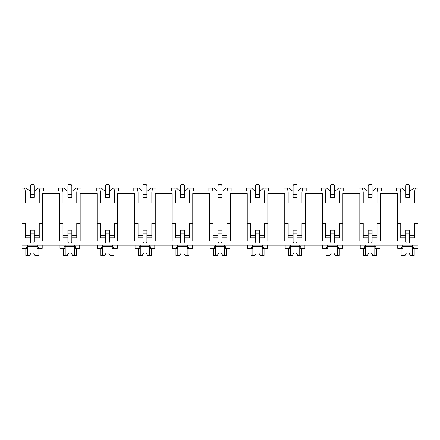 <?xml version="1.0" encoding="UTF-8"?>
<svg xmlns="http://www.w3.org/2000/svg" width="440" height="440" viewBox="0 0 440 440"><rect width="100%" height="100%" fill="white"/><g stroke="black" fill="none" stroke-linecap="round" stroke-linejoin="round"><path stroke-width="0.66" d="M22 202.956L25.449 202.956L25.449 192.121L24.712 188.183L22 188.183L22 248.27L25.366 248.27C26.351 248.144 27.055 247.077 27.484 245.069L27.484 248.27L24.712 248.27M409.629 237.831L414.552 237.831L414.552 223.399L418 223.399L418 248.27L414.634 248.27C413.65 248.144 412.945 247.077 412.517 245.069L412.517 248.27L415.289 248.27M22 223.399L25.449 223.399L25.449 237.831L30.371 237.831M372.097 237.831L377.02 237.831L377.02 223.399L380.418 223.399L380.418 241.131L397.364 241.131L397.364 223.399L400.763 223.399L400.763 237.831L405.686 237.831M334.565 237.831L339.488 237.831L339.488 223.399L342.887 223.399L342.887 241.131L359.832 241.131L359.832 223.399L363.231 223.399L363.231 237.831L368.154 237.831M297.033 237.831L301.956 237.831L301.956 223.399L305.355 223.399L305.355 241.131L322.3 241.131L322.3 223.399L325.699 223.399L325.699 237.831L330.622 237.831M259.501 237.831L264.429 237.831L264.429 223.399L267.828 223.399L267.828 241.131L284.768 241.131L284.768 223.399L288.167 223.399L288.167 237.831L293.095 237.831M221.969 237.831L226.897 237.831L226.897 223.399L230.296 223.399L230.296 241.131L247.236 241.131L247.236 223.399L250.635 223.399L250.635 237.831L255.563 237.831M184.437 237.831L189.365 237.831L189.365 223.399L192.764 223.399L192.764 241.131L209.704 241.131L209.704 223.399L213.103 223.399L213.103 237.831L218.031 237.831M146.905 237.831L151.833 237.831L151.833 223.399L155.232 223.399L155.232 241.131L172.172 241.131L172.172 223.399L175.571 223.399L175.571 237.831L180.499 237.831M109.379 237.831L114.301 237.831L114.301 223.399L117.7 223.399L117.7 241.131L134.645 241.131L134.645 223.399L138.045 223.399L138.045 237.831L142.967 237.831M71.847 237.831L76.769 237.831L76.769 223.399L80.168 223.399L80.168 241.131L97.114 241.131L97.114 223.399L100.513 223.399L100.513 237.831L105.435 237.831M34.315 237.831L39.237 237.831L39.237 223.399L42.636 223.399L42.636 241.131L59.582 241.131L59.582 223.399L62.981 223.399L62.981 237.831L67.903 237.831M409.629 191.136L410.118 191.136L413.639 188.183L415.289 188.183L414.552 192.121L414.552 202.956L418 202.956L418 223.399M22 245.069L418 245.069M59.582 223.399L59.582 193.6L42.636 193.6L42.636 223.399M397.364 223.399L397.364 193.6L380.418 193.6L380.418 223.399M372.097 191.136L372.587 191.136L376.112 188.183L381.255 188.183L381.255 191.136L396.528 191.136L396.528 188.183L401.671 188.183L405.196 191.136L405.686 191.136M414.552 235.367L409.629 235.367M405.686 235.367L400.763 235.367M359.832 223.399L359.832 202.956L363.231 202.956L363.231 192.121L362.489 188.183L364.139 188.183L367.664 191.136L368.154 191.136M377.02 235.367L372.097 235.367M368.154 235.367L363.231 235.367M322.3 223.399L322.3 202.956L325.699 202.956L325.699 192.121L324.962 188.183L326.612 188.183L330.132 191.136L330.622 191.136M334.565 191.136L335.055 191.136L338.58 188.183L340.23 188.183L339.488 192.121L339.488 202.956L342.887 202.956L342.887 193.6L359.832 193.6L359.832 202.956M342.887 223.399L342.887 202.956M339.488 235.367L334.565 235.367M330.622 235.367L325.699 235.367M284.768 223.399L284.768 202.956L288.167 202.956L288.167 192.121L287.43 188.183L289.08 188.183L292.6 191.136L293.095 191.136M297.033 191.136L297.528 191.136L301.048 188.183L302.698 188.183L301.956 192.121L301.956 202.956L305.355 202.956L305.355 193.6L322.3 193.6L322.3 202.956M305.355 223.399L305.355 202.956M301.956 235.367L297.033 235.367M293.095 235.367L288.167 235.367M247.236 223.399L247.236 202.956L250.635 202.956L250.635 192.121L249.898 188.183L251.548 188.183L255.068 191.136L255.563 191.136M259.501 191.136L259.996 191.136L263.516 188.183L265.166 188.183L264.429 192.121L264.429 202.956L267.828 202.956L267.828 193.6L284.768 193.6L284.768 202.956M267.828 223.399L267.828 202.956M264.429 235.367L259.501 235.367M255.563 235.367L250.635 235.367M209.704 223.399L209.704 202.956L213.103 202.956L213.103 192.121L212.366 188.183L214.016 188.183L217.536 191.136L218.031 191.136M221.969 191.136L222.464 191.136L225.984 188.183L227.634 188.183L226.897 192.121L226.897 202.956L230.296 202.956L230.296 193.6L247.236 193.6L247.236 202.956M230.296 223.399L230.296 202.956M226.897 235.367L221.969 235.367M218.031 235.367L213.103 235.367M172.172 223.399L172.172 202.956L175.571 202.956L175.571 192.121L174.834 188.183L176.484 188.183L180.004 191.136L180.499 191.136M184.437 191.136L184.932 191.136L188.452 188.183L190.102 188.183L189.365 192.121L189.365 202.956L192.764 202.956L192.764 193.6L209.704 193.6L209.704 202.956M192.764 223.399L192.764 202.956M189.365 235.367L184.437 235.367M180.499 235.367L175.571 235.367M134.645 223.399L134.645 202.956L138.045 202.956L138.045 192.121L137.302 188.183L138.952 188.183L142.472 191.136L142.967 191.136M146.905 191.136L147.4 191.136L150.92 188.183L152.57 188.183L151.833 192.121L151.833 202.956L155.232 202.956L155.232 193.6L172.172 193.6L172.172 202.956M155.232 223.399L155.232 202.956M151.833 235.367L146.905 235.367M142.967 235.367L138.045 235.367M97.114 223.399L97.114 202.956L100.513 202.956L100.513 192.121L99.77 188.183L101.42 188.183L104.946 191.136L105.435 191.136M109.379 191.136L109.868 191.136L113.388 188.183L115.038 188.183L114.301 192.121L114.301 202.956L117.7 202.956L117.7 193.6L134.645 193.6L134.645 202.956M117.7 223.399L117.7 202.956M114.301 235.367L109.379 235.367M105.435 235.367L100.513 235.367M34.315 191.136L34.804 191.136L38.33 188.183L43.472 188.183L43.472 191.136L58.746 191.136L58.746 188.183L63.888 188.183L67.413 191.136L67.903 191.136M71.847 191.136L72.336 191.136L75.862 188.183L77.512 188.183L76.769 192.121L76.769 202.956L80.168 202.956L80.168 193.6L97.114 193.6L97.114 202.956M80.168 223.399L80.168 202.956M76.769 235.367L71.847 235.367M67.903 235.367L62.981 235.367M39.237 235.367L34.315 235.367M30.371 235.367L25.449 235.367M24.712 188.183L26.362 188.183L29.882 191.136L30.371 191.136M409.629 241.72L409.629 233.101L405.686 233.101L405.686 241.72A1.232 1.232 0 0 0 406.918 242.952L408.397 242.952A1.232 1.232 0 0 0 409.629 241.72M405.686 233.101L405.686 230.148L409.629 230.148L409.629 233.101M409.629 194.436L409.629 185.818A1.232 1.232 0 0 0 408.397 184.586L406.918 184.586A1.232 1.232 0 0 0 405.686 185.818L405.686 194.436L409.629 194.436L409.629 197.395L405.686 197.395L405.686 194.436M372.097 241.72L372.097 233.101L368.154 233.101L368.154 241.72A1.232 1.232 0 0 0 369.386 242.952L370.865 242.952A1.232 1.232 0 0 0 372.097 241.72M368.154 233.101L368.154 230.148L372.097 230.148L372.097 233.101M372.097 194.436L372.097 185.818A1.232 1.232 0 0 0 370.865 184.586L369.386 184.586A1.232 1.232 0 0 0 368.154 185.818L368.154 194.436L372.097 194.436L372.097 197.395L368.154 197.395L368.154 194.436M334.565 241.72L334.565 233.101L330.622 233.101L330.622 241.72A1.232 1.232 0 0 0 331.854 242.952L333.333 242.952A1.232 1.232 0 0 0 334.565 241.72M330.622 233.101L330.622 230.148L334.565 230.148L334.565 233.101M334.565 194.436L334.565 185.818A1.232 1.232 0 0 0 333.333 184.586L331.854 184.586A1.232 1.232 0 0 0 330.622 185.818L330.622 194.436L334.565 194.436L334.565 197.395L330.622 197.395L330.622 194.436M297.033 241.72L297.033 233.101L293.095 233.101L293.095 241.72A1.232 1.232 0 0 0 294.322 242.952L295.801 242.952A1.232 1.232 0 0 0 297.033 241.72M293.095 233.101L293.095 230.148L297.033 230.148L297.033 233.101M297.033 194.436L297.033 185.818A1.232 1.232 0 0 0 295.801 184.586L294.322 184.586A1.232 1.232 0 0 0 293.095 185.818L293.095 194.436L297.033 194.436L297.033 197.395L293.095 197.395L293.095 194.436M259.501 241.72L259.501 233.101L255.563 233.101L255.563 241.72A1.232 1.232 0 0 0 256.795 242.952L258.269 242.952A1.232 1.232 0 0 0 259.501 241.72M255.563 233.101L255.563 230.148L259.501 230.148L259.501 233.101M259.501 194.436L259.501 185.818A1.232 1.232 0 0 0 258.269 184.586L256.795 184.586A1.232 1.232 0 0 0 255.563 185.818L255.563 194.436L259.501 194.436L259.501 197.395L255.563 197.395L255.563 194.436M221.969 241.72L221.969 233.101L218.031 233.101L218.031 241.72A1.232 1.232 0 0 0 219.263 242.952L220.737 242.952A1.232 1.232 0 0 0 221.969 241.72M218.031 233.101L218.031 230.148L221.969 230.148L221.969 233.101M221.969 194.436L221.969 185.818A1.232 1.232 0 0 0 220.737 184.586L219.263 184.586A1.232 1.232 0 0 0 218.031 185.818L218.031 194.436L221.969 194.436L221.969 197.395L218.031 197.395L218.031 194.436M184.437 241.72L184.437 233.101L180.499 233.101L180.499 241.72A1.232 1.232 0 0 0 181.731 242.952L183.205 242.952A1.232 1.232 0 0 0 184.437 241.72M180.499 233.101L180.499 230.148L184.437 230.148L184.437 233.101M184.437 194.436L184.437 185.818A1.232 1.232 0 0 0 183.205 184.586L181.731 184.586A1.232 1.232 0 0 0 180.499 185.818L180.499 194.436L184.437 194.436L184.437 197.395L180.499 197.395L180.499 194.436M146.905 241.72L146.905 233.101L142.967 233.101L142.967 241.72A1.232 1.232 0 0 0 144.199 242.952L145.679 242.952A1.232 1.232 0 0 0 146.905 241.72M142.967 233.101L142.967 230.148L146.905 230.148L146.905 233.101M146.905 194.436L146.905 185.818A1.232 1.232 0 0 0 145.679 184.586L144.199 184.586A1.232 1.232 0 0 0 142.967 185.818L142.967 194.436L146.905 194.436L146.905 197.395L142.967 197.395L142.967 194.436M109.379 241.72L109.379 233.101L105.435 233.101L105.435 241.72A1.232 1.232 0 0 0 106.667 242.952L108.147 242.952A1.232 1.232 0 0 0 109.379 241.72M105.435 233.101L105.435 230.148L109.379 230.148L109.379 233.101M109.379 194.436L109.379 185.818A1.232 1.232 0 0 0 108.147 184.586L106.667 184.586A1.232 1.232 0 0 0 105.435 185.818L105.435 194.436L109.379 194.436L109.379 197.395L105.435 197.395L105.435 194.436M71.847 241.72L71.847 233.101L67.903 233.101L67.903 241.72A1.232 1.232 0 0 0 69.135 242.952L70.614 242.952A1.232 1.232 0 0 0 71.847 241.72M67.903 233.101L67.903 230.148L71.847 230.148L71.847 233.101M71.847 194.436L71.847 185.818A1.232 1.232 0 0 0 70.614 184.586L69.135 184.586A1.232 1.232 0 0 0 67.903 185.818L67.903 194.436L71.847 194.436L71.847 197.395L67.903 197.395L67.903 194.436M34.315 241.72L34.315 233.101L30.371 233.101L30.371 241.72A1.232 1.232 0 0 0 31.603 242.952L33.083 242.952A1.232 1.232 0 0 0 34.315 241.72M30.371 233.101L30.371 230.148L34.315 230.148L34.315 233.101M34.315 194.436L34.315 185.818A1.232 1.232 0 0 0 33.083 184.586L31.603 184.586A1.232 1.232 0 0 0 30.371 185.818L30.371 194.436L34.315 194.436L34.315 197.395L30.371 197.395L30.371 194.436M397.364 202.956L400.763 202.956L400.763 192.121L400.021 188.183M377.762 188.183L377.02 192.121L377.02 202.956L380.418 202.956M59.582 202.956L62.981 202.956L62.981 192.121L62.238 188.183M39.98 188.183L39.237 192.121L39.237 202.956L42.636 202.956M415.289 188.183L418 188.183L418 202.956M340.23 188.183L343.728 188.183L343.728 191.136L358.996 191.136L358.996 188.183L362.489 188.183M302.698 188.183L306.196 188.183L306.196 191.136L321.464 191.136L321.464 188.183L324.962 188.183M265.166 188.183L268.664 188.183L268.664 191.136L283.932 191.136L283.932 188.183L287.43 188.183M227.634 188.183L231.132 188.183L231.132 191.136L246.4 191.136L246.4 188.183L249.898 188.183M190.102 188.183L193.6 188.183L193.6 191.136L208.868 191.136L208.868 188.183L212.366 188.183M152.57 188.183L156.068 188.183L156.068 191.136L171.336 191.136L171.336 188.183L174.834 188.183M115.038 188.183L118.536 188.183L118.536 191.136L133.804 191.136L133.804 188.183L137.302 188.183M77.512 188.183L81.004 188.183L81.004 191.136L96.272 191.136L96.272 188.183L99.77 188.183M59.972 245.069L59.972 248.27L62.898 248.27C63.883 248.144 64.587 247.077 65.016 245.069L65.016 248.27L62.238 248.27M397.755 245.069L397.755 248.27L400.681 248.27C401.665 248.144 402.369 247.077 402.798 245.069L402.798 248.27L400.021 248.27M377.762 248.27L374.985 248.27L374.985 245.069C375.414 247.077 376.118 248.144 377.102 248.27L379.979 248.27L379.979 245.069M360.228 245.069L360.228 248.27L363.149 248.27C364.133 248.144 364.837 247.077 365.266 245.069L365.266 248.27L362.489 248.27M340.23 248.27L337.452 248.27L337.452 245.069C337.882 247.077 338.586 248.144 339.57 248.27L342.447 248.27L342.447 245.069M322.696 245.069L322.696 248.27L325.617 248.27C326.601 248.144 327.305 247.077 327.734 245.069L327.734 248.27L324.962 248.27M302.698 248.27L299.926 248.27L299.926 245.069C300.35 247.077 301.054 248.144 302.038 248.27L304.915 248.27L304.915 245.069M285.164 245.069L285.164 248.27L288.084 248.27C289.069 248.144 289.779 247.077 290.202 245.069L290.202 248.27L287.43 248.27M265.166 248.27L262.394 248.27L262.394 245.069C262.818 247.077 263.522 248.144 264.506 248.27L267.382 248.27L267.382 245.069M247.632 245.069L247.632 248.27L250.558 248.27C251.537 248.144 252.247 247.077 252.67 245.069L252.67 248.27L249.898 248.27M227.634 248.27L224.862 248.27L224.862 245.069C225.286 247.077 225.99 248.144 226.974 248.27L229.851 248.27L229.851 245.069M210.1 245.069L210.1 248.27L213.026 248.27C214.011 248.144 214.715 247.077 215.138 245.069L215.138 248.27L212.366 248.27M190.102 248.27L187.33 248.27L187.33 245.069C187.754 247.077 188.458 248.144 189.442 248.27L192.319 248.27L192.319 245.069M172.568 245.069L172.568 248.27L175.494 248.27C176.479 248.144 177.183 247.077 177.606 245.069L177.606 248.27L174.834 248.27M152.57 248.27L149.798 248.27L149.798 245.069C150.222 247.077 150.931 248.144 151.916 248.27L154.787 248.27L154.787 245.069M135.036 245.069L135.036 248.27L137.962 248.27C138.947 248.144 139.651 247.077 140.074 245.069L140.074 248.27L137.302 248.27M115.038 248.27L112.266 248.27L112.266 245.069C112.695 247.077 113.399 248.144 114.384 248.27L117.255 248.27L117.255 245.069M97.504 245.069L97.504 248.27L100.43 248.27C101.415 248.144 102.118 247.077 102.547 245.069L102.547 248.27L99.77 248.27M77.512 248.27L74.734 248.27L74.734 245.069C75.163 247.077 75.867 248.144 76.852 248.27L79.728 248.27L79.728 245.069M39.98 248.27L37.202 248.27L37.202 245.069C37.631 247.077 38.335 248.144 39.319 248.27L42.196 248.27L42.196 245.069M412.335 245.069L412.335 255.415L414.183 255.415L414.183 248.27M402.98 245.069L402.98 255.415L401.132 255.415L401.132 248.27M402.98 255.415L405.031 255.415L406.428 252.951L408.887 252.951L410.284 255.415L412.335 255.415M412.335 246.549L402.98 246.549M406.428 252.951L408.887 252.951M37.021 245.069L37.021 255.415L38.869 255.415L38.869 248.27M27.665 245.069L27.665 255.415L25.817 255.415L25.817 248.27M27.665 255.415L29.717 255.415L31.114 252.951L33.572 252.951L34.969 255.415L37.021 255.415M37.021 246.549L27.665 246.549M31.114 252.951L33.572 252.951M374.803 245.069L374.803 255.415L376.651 255.415L376.651 248.27M365.448 245.069L365.448 255.415L363.6 255.415L363.6 248.27M365.448 255.415L367.499 255.415L368.896 252.951L371.355 252.951L372.752 255.415L374.803 255.415M374.803 246.549L365.448 246.549M368.896 252.951L371.355 252.951M337.271 245.069L337.271 255.415L339.119 255.415L339.119 248.27M327.916 245.069L327.916 255.415L326.068 255.415L326.068 248.27M327.916 255.415L329.967 255.415L331.364 252.951L333.828 252.951L335.22 255.415L337.271 255.415M337.271 246.549L327.916 246.549M331.364 252.951L333.828 252.951M299.745 245.069L299.745 255.415L301.587 255.415L301.587 248.27M290.384 245.069L290.384 255.415L288.536 255.415L288.536 248.27M290.384 255.415L292.441 255.415L293.832 252.951L296.296 252.951L297.688 255.415L299.745 255.415M299.745 246.549L290.384 246.549M293.832 252.951L296.296 252.951M262.213 245.069L262.213 255.415L264.055 255.415L264.055 248.27M252.852 245.069L252.852 255.415L251.004 255.415L251.004 248.27M252.852 255.415L254.909 255.415L256.3 252.951L258.764 252.951L260.156 255.415L262.213 255.415M262.213 246.549L252.852 246.549M256.3 252.951L258.764 252.951M224.681 245.069L224.681 255.415L226.529 255.415L226.529 248.27M215.32 245.069L215.32 255.415L213.472 255.415L213.472 248.27M215.32 255.415L217.377 255.415L218.768 252.951L221.232 252.951L222.624 255.415L224.681 255.415M224.681 246.549L215.32 246.549M218.768 252.951L221.232 252.951M187.149 245.069L187.149 255.415L188.997 255.415L188.997 248.27M177.788 245.069L177.788 255.415L175.945 255.415L175.945 248.27M177.788 255.415L179.845 255.415L181.236 252.951L183.7 252.951L185.091 255.415L187.149 255.415M187.149 246.549L177.788 246.549M181.236 252.951L183.7 252.951M149.617 245.069L149.617 255.415L151.465 255.415L151.465 248.27M140.256 245.069L140.256 255.415L138.413 255.415L138.413 248.27M140.256 255.415L142.312 255.415L143.704 252.951L146.168 252.951L147.56 255.415L149.617 255.415M149.617 246.549L140.256 246.549M143.704 252.951L146.168 252.951M112.085 245.069L112.085 255.415L113.933 255.415L113.933 248.27M102.729 245.069L102.729 255.415L100.881 255.415L100.881 248.27M102.729 255.415L104.781 255.415L106.172 252.951L108.636 252.951L110.033 255.415L112.085 255.415M112.085 246.549L102.729 246.549M106.172 252.951L108.636 252.951M74.553 245.069L74.553 255.415L76.401 255.415L76.401 248.27M65.197 245.069L65.197 255.415L63.349 255.415L63.349 248.27M65.197 255.415L67.249 255.415L68.646 252.951L71.104 252.951L72.501 255.415L74.553 255.415M74.553 246.549L65.197 246.549M68.646 252.951L71.104 252.951"/></g></svg>
